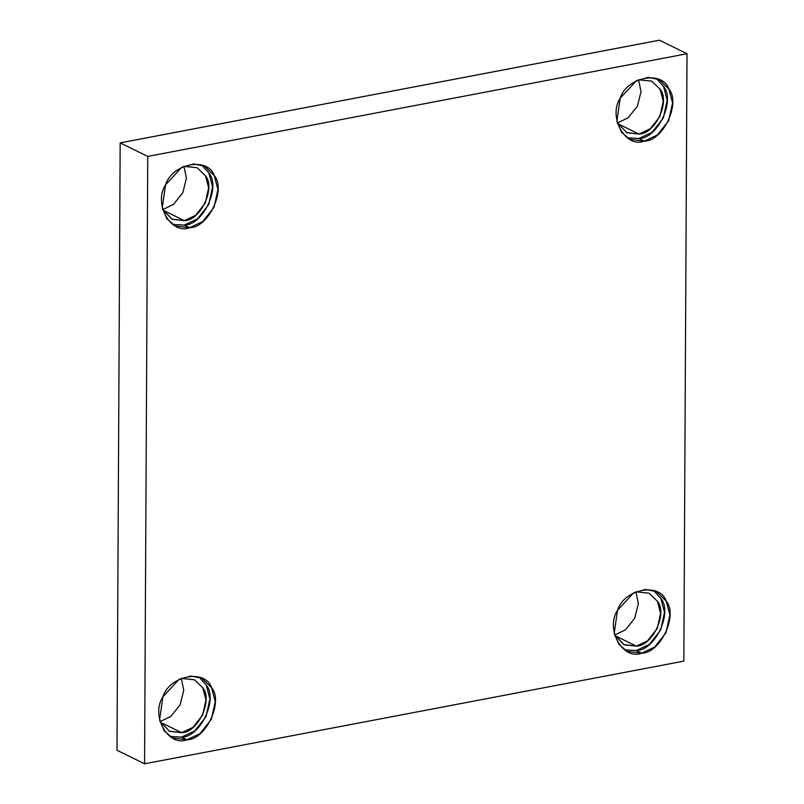 <?xml version="1.0" encoding="UTF-8"?>
<svg xmlns="http://www.w3.org/2000/svg" width="804" height="804" viewBox="0 0 804 804"><rect width="100%" height="100%" fill="white"/><g stroke="black" fill="none" stroke-linecap="round" stroke-linejoin="round"><path stroke-width="1.21" d="M644.275 141.122L657.411 134.971L668.707 120.65L672.546 102.892L668.868 88.993L659.109 79.586L648.215 77.375L636.376 80.752L620.185 98.259L616.899 121.193L621.492 132.248L629.783 139.333L644.275 141.122L638.919 138.489L627.19 137.836L638.919 138.489L644.275 141.122C625.502 148.499 607.794 117.002 620.185 98.259C626.748 76.832 662.516 70.018 668.868 88.993C681.088 103.053 663.019 141.353 644.275 141.122M656.335 78.45L663.511 86.36L667.179 100.259L663.34 118.027L652.044 132.338L638.919 138.489C657.652 138.72 675.732 100.42 663.511 86.36L656.335 78.45M626.467 132.529L638.939 134.067L650.235 128.771L659.953 116.459L663.25 101.173L660.094 89.224L651.692 81.124L638.386 79.767L651.763 81.154L660.094 89.224C670.606 101.314 655.059 134.258 638.939 134.067L626.959 132.76L617.251 122.831M638.939 134.067L617.623 123.605L638.939 134.067M638.597 79.717L641.039 91.646L637.421 106.198L628.105 117.796L617.341 123.032L628.105 117.796L637.421 106.198L641.039 91.646L638.597 79.717M189.654 227.693L202.779 221.542L214.085 207.221L217.914 189.463L214.246 175.553L204.477 166.147L193.583 163.936L181.754 167.312L165.554 184.83L162.267 207.764L166.87 218.809L175.151 225.904L189.654 227.693L184.287 225.06L172.569 224.396L184.287 225.06L189.654 227.693C170.87 235.059 153.162 203.573 165.554 184.83C172.116 163.403 207.894 156.589 214.246 175.553C226.467 189.613 208.397 227.914 189.654 227.693M201.703 165.021L208.879 172.93L212.557 186.829L208.718 204.588L197.422 218.909L184.287 225.06C203.03 225.281 221.1 186.98 208.879 172.93L201.703 165.021M184.317 220.628L172.337 219.331L162.619 209.392L171.845 219.09L184.317 220.628L195.603 215.341L205.332 203.02L208.628 187.744L205.472 175.785L197.07 167.694L183.754 166.338L197.131 167.724L205.472 175.785C215.974 187.875 200.437 220.829 184.317 220.628L163.001 210.166L184.317 220.628M183.975 166.287L186.417 178.217L182.799 192.759L173.483 204.367L162.72 209.603L173.483 204.367L182.799 192.759L186.417 178.217L183.975 166.287M181.614 737.107C200.347 737.338 218.417 699.038 206.206 684.978L199.03 677.068L206.206 684.978L209.874 698.877L206.035 716.645L194.739 730.957L181.614 737.107L186.97 739.74L200.095 733.59L211.402 719.268L215.231 701.51L211.563 687.611L201.804 678.204L190.91 675.993L179.071 679.37L162.87 696.877L159.594 719.811L164.187 730.866L172.478 737.951L186.97 739.74L181.614 737.107L169.885 736.454M169.162 731.148L181.634 732.685L192.93 727.389L202.648 715.078L205.945 699.802L202.789 687.842L194.387 679.742L181.081 678.385L194.457 679.782L202.789 687.842C213.301 699.932 197.754 732.876 181.634 732.685L169.654 731.379L159.946 721.449M181.634 732.685L160.318 722.223L181.634 732.685M181.292 678.335L183.734 690.264L180.116 704.817L170.8 716.414L160.036 721.65L170.8 716.414L180.116 704.817L183.734 690.264L181.292 678.335M636.235 650.547C654.979 650.768 673.048 612.467 660.828 598.407L653.652 590.508L660.828 598.407L664.496 612.316L660.667 630.075L649.361 644.396L636.235 650.547L641.602 653.17L654.727 647.029L666.024 632.708L669.863 614.939L666.194 601.04L656.426 591.633L645.532 589.422L633.693 592.799L617.502 610.316L614.216 633.25L618.809 644.295L627.1 651.391L641.602 653.17L636.235 650.547L624.507 649.883M636.255 646.114L624.276 644.808L614.568 634.879L623.783 644.577L636.255 646.114L647.552 640.828L657.27 628.507L660.566 613.231L657.411 601.271L649.009 593.181L635.703 591.814L649.079 593.211L657.411 601.271C667.923 613.362 652.376 646.315 636.255 646.114L614.939 635.652L636.255 646.114M635.924 591.774L638.356 603.703L634.738 618.246L625.422 629.854L614.658 635.08L625.422 629.854L634.738 618.246L638.356 603.703L635.924 591.774M687.008 53.737L659.431 40.2L120.168 142.881L147.745 156.418L687.008 53.737L683.832 661.119L144.569 763.8L116.992 750.263L120.168 142.881L659.431 40.2L687.008 53.737L147.745 156.418L120.168 142.881L116.992 750.263L144.569 763.8L147.745 156.418L144.569 763.8L683.832 661.119L687.008 53.737M641.602 653.17C622.819 660.546 605.111 629.06 617.502 610.316C624.065 588.89 659.843 582.076 666.194 601.04C678.405 615.1 660.335 653.401 641.602 653.17M186.97 739.74C168.187 747.117 150.489 715.62 162.87 696.877C169.443 675.45 205.211 668.637 211.563 687.611C223.783 701.671 205.713 739.971 186.97 739.74"/></g></svg>
